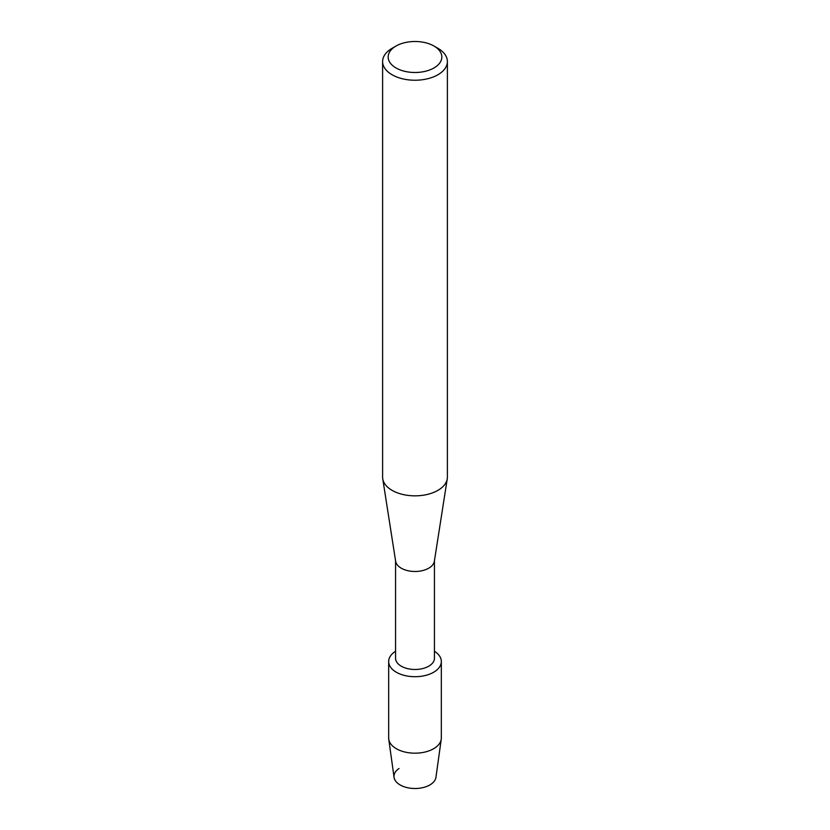 <?xml version="1.0" encoding="UTF-8"?>
<svg xmlns="http://www.w3.org/2000/svg" width="830" height="830" viewBox="0 0 830 830"><rect width="100%" height="100%" fill="white"/><g stroke="black" fill="none" stroke-linecap="round" stroke-linejoin="round"><path stroke-width="1.25" d="M441.332 661.51A26.332 15.199 180 0 1 433.613 672.259A26.332 15.199 180 0 0 434.432 651.26A26.332 15.199 180 0 1 441.332 661.51L441.332 737.984A26.332 15.199 180 0 1 441.249 739.198L435.937 777.347A21.009 12.128 180 0 1 429.857 784.952A21.009 12.128 180 0 1 400.734 785.284A21.009 12.128 180 0 1 399.023 768.497M434.432 560.758L434.432 658.263A19.432 11.226 180 0 1 428.747 666.2A19.432 11.226 180 0 1 407.561 668.627A19.432 11.226 180 0 1 395.568 658.263L395.568 560.758M433.613 672.259A26.332 15.199 180 0 1 396.802 672.497A26.332 15.199 180 0 1 395.568 651.26A26.332 15.199 180 0 0 388.668 661.51A26.332 15.199 180 0 0 404.926 675.558A26.332 15.199 180 0 0 433.613 672.259M433.976 46.034L437.908 48.306A32.391 18.706 180 0 1 447.391 61.534L447.391 477.136A32.391 18.706 180 0 1 447.256 478.817L434.36 561.267A19.432 11.226 180 0 1 428.747 568.187A19.432 11.226 180 0 1 408.381 570.812A19.432 11.226 180 0 1 395.64 561.267L382.744 478.817A32.391 18.706 180 0 1 382.609 477.136L382.609 61.534A32.391 18.706 180 0 1 392.092 48.306L396.024 46.034A26.84 15.5 180 0 1 433.976 46.034A26.84 15.5 180 0 1 433.976 67.956A26.84 15.5 180 0 1 396.024 67.956A26.84 15.5 180 0 1 396.024 46.034L392.092 48.306M447.256 478.817A32.391 18.706 180 0 1 437.908 490.364A32.391 18.706 180 0 1 403.961 494.721A32.391 18.706 180 0 1 382.744 478.817M447.391 61.534A32.391 18.706 180 0 1 437.908 74.752A32.391 18.706 180 0 1 402.602 78.808A32.391 18.706 180 0 1 382.609 61.534M441.249 739.198A26.332 15.199 180 0 1 433.613 748.733A26.332 15.199 180 0 1 405.912 752.25A26.332 15.199 180 0 1 388.751 739.198A26.332 15.199 180 0 1 388.668 737.984L388.668 661.51M429.857 784.952A21.009 12.128 180 0 1 407.748 787.753A21.009 12.128 180 0 1 394.063 777.347L388.751 739.198"/></g></svg>
